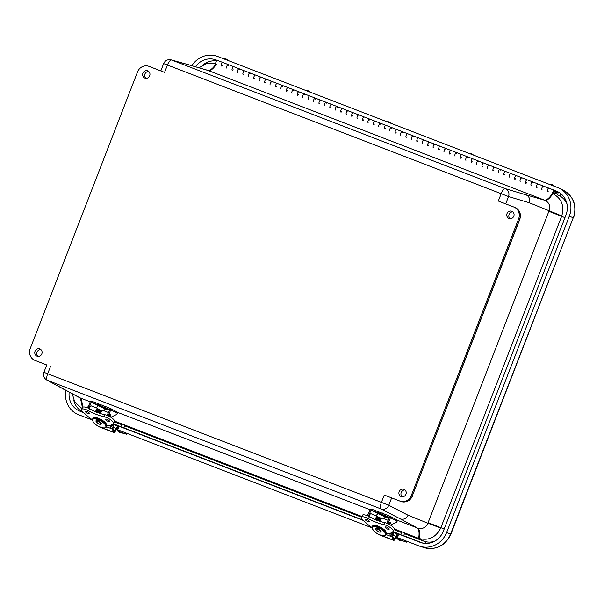 <?xml version="1.0" encoding="UTF-8"?>
<svg xmlns="http://www.w3.org/2000/svg" width="604" height="604" viewBox="0 0 604 604"><rect width="100%" height="100%" fill="white"/><g stroke="black" fill="none" stroke-linecap="round" stroke-linejoin="round"><path stroke-width="0.91" d="M149.686 75.779A3.881 3.632 112 0 1 144.922 78.097A3.881 3.632 112 0 1 142.929 73.107A3.881 3.632 112 0 1 147.829 70.91A3.881 3.632 112 0 1 149.686 75.779M513.808 216.157A3.881 3.632 112 0 1 509.044 218.474A3.881 3.632 112 0 1 507.05 213.491A3.881 3.632 112 0 1 511.95 211.294A3.881 3.632 112 0 1 513.808 216.157M405.941 494.253A3.881 3.632 112 0 1 401.177 496.571A3.881 3.632 112 0 1 399.184 491.581A3.881 3.632 112 0 1 404.084 489.383A3.881 3.632 112 0 1 405.941 494.253M41.827 353.868A3.881 3.632 112 0 1 37.055 356.186A3.881 3.632 112 0 1 35.062 351.196A3.881 3.632 112 0 1 39.97 348.999A3.881 3.632 112 0 1 41.827 353.868M411.324 495.491L518.625 218.852A9.324 8.735 -68 0 0 513.974 207.066A9.324 8.735 -68 0 0 513.845 207.021L498.308 201.026L501.161 193.68L167.429 65.021L164.582 72.367L149.045 66.372A9.324 8.735 -68 0 0 137.523 71.921L30.223 348.561A9.324 8.735 -68 0 0 34.873 360.346A9.324 8.735 -68 0 0 35.002 360.399L44.688 364.152A3.111 1.08 111.1 0 0 44.696 364.152L46.765 364.952L43.903 372.298L381.418 502.392L384.265 495.054L399.803 501.041A9.324 8.735 -68 0 0 411.324 495.491L412.328 495.899L519.629 219.26A9.324 8.735 -68 0 0 514.978 207.474A9.324 8.735 -68 0 0 514.85 207.421M148.758 71.506A3.82 3.586 -68 0 0 146.002 78.316M512.879 211.891A3.82 3.586 -68 0 0 510.123 218.693M405.012 489.98A3.82 3.586 -68 0 0 402.256 496.782M40.891 349.595A3.82 3.586 -68 0 0 38.135 356.405M384.265 495.054L400.807 501.448A9.324 8.735 -68 0 0 412.328 495.899L519.81 219.335C521.373 213.975 519.765 210.018 514.978 207.474L513.974 207.066M43.903 372.298C42.914 375.522 43.85 378.089 46.719 379.999L46.719 379.999A6.214 5.897 -61.4 0 0 47.376 380.301L381.109 508.968A6.214 5.738 -62.7 0 0 388.787 505.269L391.641 497.915M171.113 59.849L188.357 64.673L171.612 60.015A6.214 5.897 -74.4 0 0 171.113 59.849L171.113 59.849C167.633 59.207 165.141 60.453 163.646 63.586L167.429 65.021A6.214 2.167 111.1 0 1 171.612 60.015L505.344 188.674L526.084 194.858C529.225 196.459 530.289 199.086 529.27 202.74L508.523 196.564A6.214 5.738 -73.4 0 0 505.344 188.674A6.214 2.167 -68.9 0 0 501.161 193.68L508.523 196.564L505.691 203.873M529.27 202.74L549.089 210.728C550.591 205.956 549.179 202.476 544.838 200.286C547.05 200.717 549.723 198.52 552.864 193.703C561.569 198.399 564.536 205.813 561.773 215.945L549.089 210.728L548.87 211.302L561.629 216.323L440.867 527.662L428.1 522.649L427.881 523.223L440.724 528.032A17.961 16.837 -68 0 0 440.867 527.662L444.174 528.998M408.062 515.227C406.364 518.61 403.804 519.84 400.384 518.927L381.109 508.968A6.214 2.167 -68.9 0 1 381.418 502.392L388.787 505.269L408.062 515.227L427.881 523.223C425.729 527.745 422.339 529.368 417.696 528.092C419.591 529.338 420.067 532.811 419.116 538.519C428.697 540.897 435.899 537.401 440.724 528.032M46.719 379.999L80.423 398.066L82.461 407.677M400.384 518.927L417.002 527.828C419.002 529.112 419.554 532.615 418.663 538.353L394.321 528.968M361.728 516.405L114.594 421.124M62.514 388.621L79.653 397.719L90.23 401.849M216.066 63.85C212.812 68.63 209.981 70.766 207.565 70.26L188.357 64.673M564.944 217.651L561.629 216.323A17.961 16.837 -68 0 0 561.773 215.945M404.438 533.694L423.434 541.018L418.663 538.353A17.961 16.837 -68 0 0 419.116 538.519M114.345 421.856L121.797 424.725M124.696 425.843L361.366 517.092M394.08 529.7L401.539 532.577M72.291 393.808L74.745 402.045L82.008 408.538M215.764 63.745L206.523 63.526L198.995 67.754M566.922 203.722A18.641 17.471 -68 0 0 557.681 194.918L557.439 194.82M423.434 541.018A18.641 17.471 -68 0 0 434.367 541.38M92.593 420.112L78.626 414.721A22.522 21.11 112 0 1 65.866 390.395M191.861 65.685A22.522 21.11 112 0 1 217.591 56.451L557.756 187.595A22.522 21.11 112 0 1 559.425 188.327A22.522 21.11 112 0 1 569.308 216.187L446.635 532.471A22.522 21.11 112 0 1 419.886 546.258A22.522 21.11 112 0 1 418.791 545.873L397.515 537.666L397.1 538.76A1.17 0.408 -68.9 0 1 397.092 538.76A1.17 0.408 -68.9 0 1 397.122 537.545L397.387 536.85A1.563 0.544 111.1 0 0 397.432 535.22A1.563 0.544 111.1 0 0 396.345 536.518L395.529 538.677L395.144 538.557L395.96 536.39A2.733 0.951 -68.9 0 1 397.855 534.132A2.733 0.951 -68.9 0 1 397.779 536.971L397.515 537.673L400.014 538.632M372.328 527.956L117.772 429.814L117.357 430.909A1.17 0.408 -68.9 0 1 117.35 430.909A1.17 0.408 -68.9 0 1 117.38 429.693L117.644 428.999A1.563 0.544 111.1 0 0 117.689 427.368A1.563 0.544 111.1 0 0 116.602 428.666L115.787 430.826L115.402 430.705L116.217 428.538A2.733 0.951 -68.9 0 1 118.105 426.281A2.733 0.951 -68.9 0 1 118.029 429.119L117.772 429.821L120.264 430.78M392.728 531.769L420.158 542.347A18.739 17.569 -68 0 0 421.064 542.664A18.739 17.569 -68 0 0 443.328 531.195L566.001 214.911A18.739 17.569 -68 0 0 557.779 191.732A18.739 17.569 -68 0 0 556.39 191.121L554.389 190.351M217.153 60.332L216.224 59.977A18.739 17.569 -68 0 0 195.439 66.727M69.188 392.162A18.739 17.569 -68 0 0 79.992 411.203L83.571 412.585M112.993 423.925L363.306 520.429M403.638 535.816L400.588 534.676L401.72 532.094M123.895 427.964L120.838 426.824L121.978 424.242M554.419 190.388L558.413 192.298L558.096 193.106L554.389 191.679M331.422 104.333L326.032 102.257A1.925 0.672 111.1 0 0 326.009 102.25L320.573 100.151A1.925 0.672 111.1 0 0 319.259 101.706A1.925 0.672 111.1 0 0 319.191 103.745A1.925 0.672 -68.9 0 1 319.259 101.706A1.925 0.672 -68.9 0 1 320.573 100.151L315.16 98.067A1.925 0.672 111.1 0 0 315.145 98.052L309.709 95.96A1.925 0.672 111.1 0 0 308.387 97.516A1.925 0.672 111.1 0 0 308.319 99.554A1.925 0.672 -68.9 0 1 308.387 97.516A1.925 0.672 -68.9 0 1 309.709 95.96L304.295 93.877A1.925 0.672 111.1 0 0 304.273 93.862L298.837 91.77A1.925 0.672 111.1 0 0 297.515 93.326A1.925 0.672 111.1 0 0 297.455 95.364A1.925 0.672 -68.9 0 1 297.515 93.326A1.925 0.672 -68.9 0 1 298.837 91.77L293.423 89.686A1.925 0.672 111.1 0 0 293.401 89.671L287.965 87.58A1.925 0.672 111.1 0 0 286.651 89.135A1.925 0.672 111.1 0 0 286.583 91.174A1.925 0.672 -68.9 0 1 286.651 89.135A1.925 0.672 -68.9 0 1 287.965 87.58L282.551 85.496A1.925 0.672 111.1 0 0 282.536 85.481A1.925 0.672 111.1 0 0 281.215 87.036A1.925 0.672 111.1 0 0 281.147 89.082A1.925 0.672 -68.9 0 1 281.215 87.036A1.925 0.672 -68.9 0 1 282.536 85.481A1.925 0.672 -68.9 0 1 282.748 86.5M287.421 90.562A1.925 0.672 -68.9 0 1 286.862 91.136M277.115 83.397A1.925 0.672 -68.9 0 0 277.1 83.39L271.664 81.291A1.925 0.672 111.1 0 0 270.343 82.846A1.925 0.672 111.1 0 0 270.275 84.892A1.925 0.672 -68.9 0 1 270.343 82.846A1.925 0.672 -68.9 0 1 271.664 81.291A1.925 0.672 111.1 0 1 271.687 81.306L277.077 83.382A1.925 0.672 111.1 0 0 275.779 84.945A1.925 0.672 111.1 0 0 275.711 86.984A1.925 0.672 -68.9 0 1 275.779 84.945A1.925 0.672 -68.9 0 1 277.1 83.39L287.965 87.58A1.925 0.672 -68.9 0 1 287.987 87.588M276.549 86.372A1.925 0.672 -68.9 0 1 275.99 86.946M265.677 82.182A1.925 0.672 -68.9 0 1 265.118 82.756M271.876 82.31A1.925 0.672 -68.9 0 0 271.664 81.291L260.792 77.101A1.925 0.672 111.1 0 0 259.478 78.656A1.925 0.672 111.1 0 0 259.41 80.694A1.925 0.672 -68.9 0 1 259.478 78.656A1.925 0.672 -68.9 0 1 260.792 77.101A1.925 0.672 111.1 0 1 260.815 77.108L266.205 79.192A1.925 0.672 111.1 0 0 264.907 80.755A1.925 0.672 111.1 0 0 264.846 82.793A1.925 0.672 -68.9 0 1 264.907 80.755A1.925 0.672 -68.9 0 1 266.228 79.2A1.925 0.672 -68.9 0 1 266.251 79.207M254.812 77.992A1.925 0.672 -68.9 0 1 254.254 78.565M253.974 78.603A1.925 0.672 -68.9 0 1 254.042 76.565A1.925 0.672 -68.9 0 1 255.364 75.009A1.925 0.672 -68.9 0 1 255.379 75.017A1.925 0.672 111.1 0 0 254.042 76.565A1.925 0.672 111.1 0 0 253.974 78.603M255.341 75.002L249.943 72.918A1.925 0.672 111.1 0 0 249.928 72.91A1.925 0.672 111.1 0 0 248.606 74.466A1.925 0.672 111.1 0 0 248.538 76.504A1.925 0.672 -68.9 0 1 248.606 74.466A1.925 0.672 -68.9 0 1 249.928 72.91A1.925 0.672 -68.9 0 1 250.139 73.93M243.941 73.801A1.925 0.672 -68.9 0 1 243.382 74.375M243.102 74.413A1.925 0.672 -68.9 0 1 243.17 72.374A1.925 0.672 -68.9 0 1 244.492 70.819A1.925 0.672 -68.9 0 1 244.514 70.827A1.925 0.672 111.1 0 0 243.17 72.374A1.925 0.672 111.1 0 0 243.102 74.413M244.469 70.811L239.078 68.728A1.925 0.672 111.1 0 0 239.056 68.72A1.925 0.672 111.1 0 0 237.734 70.275A1.925 0.672 111.1 0 0 237.674 72.314A1.925 0.672 -68.9 0 1 237.734 70.275A1.925 0.672 -68.9 0 1 239.056 68.72A1.925 0.672 -68.9 0 1 239.267 69.739M233.076 69.611A1.925 0.672 -68.9 0 1 232.517 70.185M232.238 70.223A1.925 0.672 -68.9 0 1 232.306 68.184A1.925 0.672 -68.9 0 1 233.62 66.629A1.925 0.672 -68.9 0 1 233.642 66.636A1.925 0.672 111.1 0 0 232.306 68.184A1.925 0.672 111.1 0 0 232.238 70.223M233.605 66.621L228.206 64.537A1.925 0.672 111.1 0 0 228.184 64.53A1.925 0.672 111.1 0 0 226.87 66.085A1.925 0.672 111.1 0 0 226.802 68.124A1.925 0.672 -68.9 0 1 226.87 66.085A1.925 0.672 -68.9 0 1 228.184 64.53A1.925 0.672 -68.9 0 1 228.395 65.549M222.204 65.421A1.925 0.672 -68.9 0 1 221.645 65.995M221.366 66.032A1.925 0.672 -68.9 0 1 221.434 63.994A1.925 0.672 -68.9 0 1 222.755 62.439A1.925 0.672 -68.9 0 1 222.77 62.446A1.925 0.672 111.1 0 0 221.434 63.994A1.925 0.672 111.1 0 0 221.366 66.032M222.733 62.431L217.334 60.347A1.925 0.672 111.1 0 0 217.319 60.34A1.925 0.672 111.1 0 0 215.998 61.895A1.925 0.672 111.1 0 0 215.93 63.933M555.068 190.645L554.751 191.453L558.096 193.106M548.281 191.136A1.925 0.672 -68.9 0 1 547.722 191.71M547.443 191.747A1.925 0.672 -68.9 0 1 547.511 189.709A1.925 0.672 -68.9 0 1 548.832 188.154A1.925 0.672 -68.9 0 1 548.847 188.161A1.925 0.672 111.1 0 0 547.511 189.709A1.925 0.672 111.1 0 0 547.443 191.747M552.879 193.839A1.925 0.672 -68.9 0 1 552.947 191.8A1.925 0.672 -68.9 0 1 554.268 190.245L543.396 186.055A1.925 0.672 111.1 0 0 543.396 186.055A1.925 0.672 111.1 0 0 542.075 187.61A1.925 0.672 111.1 0 0 542.007 189.648A1.925 0.672 -68.9 0 1 542.075 187.61A1.925 0.672 -68.9 0 1 543.396 186.055A1.925 0.672 -68.9 0 1 543.608 187.066M537.409 186.946A1.925 0.672 -68.9 0 1 536.85 187.519M536.579 187.557A1.925 0.672 -68.9 0 1 536.639 185.519A1.925 0.672 -68.9 0 1 537.96 183.963A1.925 0.672 -68.9 0 1 537.983 183.971A1.925 0.672 111.1 0 0 536.639 185.519A1.925 0.672 111.1 0 0 536.579 187.557M548.809 188.146L532.524 181.864A1.925 0.672 111.1 0 0 532.524 181.864A1.925 0.672 111.1 0 0 531.21 183.42A1.925 0.672 111.1 0 0 531.143 185.458A1.925 0.672 -68.9 0 1 531.21 183.42A1.925 0.672 -68.9 0 1 532.524 181.864A1.925 0.672 -68.9 0 1 532.736 182.876M526.545 182.755A1.925 0.672 -68.9 0 1 525.986 183.329M525.707 183.367A1.925 0.672 -68.9 0 1 525.774 181.328A1.925 0.672 -68.9 0 1 527.096 179.773A1.925 0.672 -68.9 0 1 527.111 179.781A1.925 0.672 111.1 0 0 525.774 181.328A1.925 0.672 111.1 0 0 525.707 183.367M537.938 183.956L521.66 177.674A1.925 0.672 111.1 0 0 521.66 177.674A1.925 0.672 111.1 0 0 520.338 179.229A1.925 0.672 111.1 0 0 520.27 181.268A1.925 0.672 -68.9 0 1 520.338 179.229A1.925 0.672 -68.9 0 1 521.66 177.674A1.925 0.672 -68.9 0 1 521.871 178.686M515.673 178.565A1.925 0.672 -68.9 0 1 515.114 179.139M514.834 179.177A1.925 0.672 -68.9 0 1 514.902 177.138A1.925 0.672 -68.9 0 1 516.224 175.583A1.925 0.672 -68.9 0 1 516.239 175.59A1.925 0.672 111.1 0 0 514.902 177.138A1.925 0.672 111.1 0 0 514.834 179.177M527.073 179.766L510.788 173.484A1.925 0.672 111.1 0 0 510.788 173.484A1.925 0.672 111.1 0 0 509.466 175.039A1.925 0.672 111.1 0 0 509.399 177.078A1.925 0.672 -68.9 0 1 509.466 175.039A1.925 0.672 -68.9 0 1 510.788 173.484A1.925 0.672 -68.9 0 1 510.999 174.496M504.808 174.375A1.925 0.672 -68.9 0 1 504.249 174.949M503.97 174.986A1.925 0.672 -68.9 0 1 504.03 172.948A1.925 0.672 -68.9 0 1 505.352 171.393A1.925 0.672 -68.9 0 1 505.374 171.4A1.925 0.672 111.1 0 0 504.03 172.948A1.925 0.672 111.1 0 0 503.97 174.986M516.201 175.575L499.916 169.294A1.925 0.672 111.1 0 0 499.916 169.294A1.925 0.672 111.1 0 0 498.602 170.849A1.925 0.672 111.1 0 0 498.534 172.887A1.925 0.672 -68.9 0 1 498.602 170.849A1.925 0.672 -68.9 0 1 499.916 169.294A1.925 0.672 -68.9 0 1 500.127 170.305M493.936 170.185A1.925 0.672 -68.9 0 1 493.377 170.758M493.098 170.796A1.925 0.672 -68.9 0 1 493.166 168.758A1.925 0.672 -68.9 0 1 494.487 167.195A1.925 0.672 -68.9 0 1 494.502 167.21A1.925 0.672 111.1 0 0 493.166 168.758A1.925 0.672 111.1 0 0 493.098 170.796M505.337 171.385L489.051 165.103A1.925 0.672 111.1 0 0 489.051 165.103A1.925 0.672 111.1 0 0 487.73 166.659A1.925 0.672 111.1 0 0 487.662 168.697A1.925 0.672 -68.9 0 1 487.73 166.659A1.925 0.672 -68.9 0 1 489.051 165.103A1.925 0.672 -68.9 0 1 489.263 166.115M483.064 165.994A1.925 0.672 -68.9 0 1 482.505 166.568M494.465 167.195L483.615 163.005A1.925 0.672 111.1 0 0 482.294 164.567A1.925 0.672 111.1 0 0 482.226 166.606A1.925 0.672 -68.9 0 1 482.294 164.567A1.925 0.672 -68.9 0 1 483.615 163.005A1.925 0.672 -68.9 0 1 483.638 163.02M483.593 163.005L478.202 160.921A1.925 0.672 111.1 0 0 478.179 160.913A1.925 0.672 111.1 0 0 476.858 162.468A1.925 0.672 111.1 0 0 476.798 164.507A1.925 0.672 -68.9 0 1 476.858 162.468A1.925 0.672 -68.9 0 1 478.179 160.913A1.925 0.672 -68.9 0 1 478.391 161.925M472.2 161.804A1.925 0.672 -68.9 0 1 471.641 162.378M483.615 163.005L467.315 156.723A1.925 0.672 111.1 0 0 465.994 158.278A1.925 0.672 111.1 0 0 465.926 160.317A1.925 0.672 -68.9 0 1 465.994 158.278A1.925 0.672 -68.9 0 1 467.315 156.723A1.925 0.672 111.1 0 1 467.33 156.73L472.728 158.814A1.925 0.672 111.1 0 0 471.43 160.377A1.925 0.672 111.1 0 0 471.362 162.416A1.925 0.672 -68.9 0 1 471.43 160.377A1.925 0.672 -68.9 0 1 472.743 158.814A1.925 0.672 -68.9 0 1 472.766 158.829M461.328 157.614A1.925 0.672 -68.9 0 1 460.769 158.188M467.519 157.735A1.925 0.672 -68.9 0 0 467.315 156.723L456.443 152.533A1.925 0.672 111.1 0 0 455.122 154.088A1.925 0.672 111.1 0 0 455.054 156.126A1.925 0.672 -68.9 0 1 455.122 154.088A1.925 0.672 -68.9 0 1 456.443 152.533A1.925 0.672 111.1 0 1 456.458 152.54L461.856 154.616A1.925 0.672 111.1 0 0 460.558 156.179A1.925 0.672 111.1 0 0 460.49 158.225A1.925 0.672 -68.9 0 1 460.558 156.179A1.925 0.672 -68.9 0 1 461.879 154.624A1.925 0.672 -68.9 0 1 461.894 154.639M450.456 153.424A1.925 0.672 -68.9 0 1 449.897 153.997M456.654 153.544A1.925 0.672 -68.9 0 0 456.443 152.533L445.571 148.342A1.925 0.672 111.1 0 0 444.25 149.898A1.925 0.672 111.1 0 0 444.189 151.936A1.925 0.672 -68.9 0 1 444.25 149.898A1.925 0.672 -68.9 0 1 445.571 148.342A1.925 0.672 111.1 0 1 445.593 148.35L450.984 150.426A1.925 0.672 111.1 0 0 449.686 151.989A1.925 0.672 111.1 0 0 449.618 154.035A1.925 0.672 -68.9 0 1 449.686 151.989A1.925 0.672 -68.9 0 1 451.007 150.434A1.925 0.672 -68.9 0 1 451.029 150.449M439.591 149.233A1.925 0.672 -68.9 0 1 439.033 149.807M445.782 149.354A1.925 0.672 -68.9 0 0 445.571 148.342L434.706 144.152A1.925 0.672 111.1 0 0 433.385 145.707A1.925 0.672 111.1 0 0 433.317 147.746A1.925 0.672 -68.9 0 1 433.385 145.707A1.925 0.672 -68.9 0 1 434.706 144.152A1.925 0.672 111.1 0 1 434.721 144.16L440.12 146.236A1.925 0.672 111.1 0 0 438.821 147.799A1.925 0.672 111.1 0 0 438.753 149.837A1.925 0.672 -68.9 0 1 438.821 147.799A1.925 0.672 -68.9 0 1 440.135 146.243A1.925 0.672 -68.9 0 1 440.157 146.251M428.719 145.043A1.925 0.672 -68.9 0 1 428.161 145.617M434.918 145.164A1.925 0.672 -68.9 0 0 434.706 144.152L423.834 139.962A1.925 0.672 111.1 0 0 422.513 141.517A1.925 0.672 111.1 0 0 422.445 143.556A1.925 0.672 -68.9 0 1 422.513 141.517A1.925 0.672 -68.9 0 1 423.834 139.962A1.925 0.672 111.1 0 1 423.857 139.969L429.248 142.046A1.925 0.672 111.1 0 0 427.949 143.609A1.925 0.672 111.1 0 0 427.881 145.647A1.925 0.672 -68.9 0 1 427.949 143.609A1.925 0.672 -68.9 0 1 429.27 142.053A1.925 0.672 -68.9 0 1 429.285 142.061M417.847 140.853A1.925 0.672 -68.9 0 1 417.289 141.427M424.046 140.974A1.925 0.672 -68.9 0 0 423.834 139.962L412.962 135.772A1.925 0.672 111.1 0 0 411.649 137.327A1.925 0.672 111.1 0 0 411.581 139.365A1.925 0.672 -68.9 0 1 411.649 137.327A1.925 0.672 -68.9 0 1 412.962 135.772A1.925 0.672 111.1 0 1 412.985 135.779L418.376 137.855A1.925 0.672 111.1 0 0 417.077 139.418A1.925 0.672 111.1 0 0 417.017 141.457A1.925 0.672 -68.9 0 1 417.077 139.418A1.925 0.672 -68.9 0 1 418.398 137.863A1.925 0.672 -68.9 0 1 418.421 137.871M406.983 136.663A1.925 0.672 -68.9 0 1 406.424 137.236M413.174 136.783A1.925 0.672 -68.9 0 0 412.962 135.772L402.098 131.581A1.925 0.672 111.1 0 0 400.777 133.137A1.925 0.672 111.1 0 0 400.709 135.175A1.925 0.672 -68.9 0 1 400.777 133.137A1.925 0.672 -68.9 0 1 402.098 131.581A1.925 0.672 111.1 0 0 402.098 131.581L407.511 133.665A1.925 0.672 111.1 0 0 406.213 135.228A1.925 0.672 111.1 0 0 406.145 137.267A1.925 0.672 -68.9 0 1 406.213 135.228A1.925 0.672 -68.9 0 1 407.526 133.673A1.925 0.672 -68.9 0 1 407.549 133.68M396.111 132.472A1.925 0.672 -68.9 0 1 395.552 133.039M395.273 133.076A1.925 0.672 -68.9 0 1 395.341 131.038A1.925 0.672 -68.9 0 1 396.662 129.482A1.925 0.672 -68.9 0 1 396.677 129.49A1.925 0.672 111.1 0 0 395.341 131.038A1.925 0.672 111.1 0 0 395.273 133.076M402.309 132.593A1.925 0.672 -68.9 0 0 402.098 131.581L391.226 127.391A1.925 0.672 111.1 0 0 391.226 127.391A1.925 0.672 111.1 0 0 389.905 128.946A1.925 0.672 111.1 0 0 389.837 130.985A1.925 0.672 -68.9 0 1 389.905 128.946A1.925 0.672 -68.9 0 1 391.226 127.391A1.925 0.672 -68.9 0 1 391.437 128.403M385.239 128.282A1.925 0.672 -68.9 0 1 384.688 128.848M384.408 128.886A1.925 0.672 -68.9 0 1 384.469 126.848A1.925 0.672 -68.9 0 1 385.79 125.292A1.925 0.672 -68.9 0 1 385.813 125.3A1.925 0.672 111.1 0 0 384.469 126.848A1.925 0.672 111.1 0 0 384.408 128.886M396.639 129.475L380.354 123.201A1.925 0.672 111.1 0 0 380.354 123.201A1.925 0.672 111.1 0 0 379.04 124.756A1.925 0.672 111.1 0 0 378.972 126.795A1.925 0.672 -68.9 0 1 379.04 124.756A1.925 0.672 -68.9 0 1 380.354 123.201A1.925 0.672 -68.9 0 1 380.565 124.213M374.374 124.092A1.925 0.672 -68.9 0 1 373.816 124.658M373.536 124.696A1.925 0.672 -68.9 0 1 373.604 122.657A1.925 0.672 -68.9 0 1 374.925 121.102A1.925 0.672 -68.9 0 1 374.941 121.11A1.925 0.672 111.1 0 0 373.604 122.657A1.925 0.672 111.1 0 0 373.536 124.696M385.775 125.285L369.489 119.011A1.925 0.672 111.1 0 0 369.489 119.011A1.925 0.672 111.1 0 0 368.168 120.566A1.925 0.672 111.1 0 0 368.1 122.604A1.925 0.672 -68.9 0 1 368.168 120.566A1.925 0.672 -68.9 0 1 369.489 119.011A1.925 0.672 -68.9 0 1 369.701 120.022M363.502 119.902A1.925 0.672 -68.9 0 1 362.944 120.468M362.664 120.506A1.925 0.672 -68.9 0 1 362.732 118.467A1.925 0.672 -68.9 0 1 364.053 116.912A1.925 0.672 -68.9 0 1 364.076 116.919A1.925 0.672 111.1 0 0 362.732 118.467A1.925 0.672 111.1 0 0 362.664 120.506M374.903 121.094L358.617 114.82A1.925 0.672 111.1 0 0 358.617 114.82A1.925 0.672 111.1 0 0 357.296 116.376A1.925 0.672 111.1 0 0 357.236 118.414A1.925 0.672 -68.9 0 1 357.296 116.376A1.925 0.672 -68.9 0 1 358.617 114.82A1.925 0.672 -68.9 0 1 358.829 115.832M352.638 115.704A1.925 0.672 -68.9 0 1 352.079 116.278M351.8 116.315A1.925 0.672 -68.9 0 1 351.868 114.277A1.925 0.672 -68.9 0 1 353.181 112.722A1.925 0.672 -68.9 0 1 353.204 112.729A1.925 0.672 111.1 0 0 351.868 114.277A1.925 0.672 111.1 0 0 351.8 116.315M364.031 116.904L347.745 110.63A1.925 0.672 111.1 0 0 347.745 110.63A1.925 0.672 111.1 0 0 346.432 112.185A1.925 0.672 111.1 0 0 346.364 114.224A1.925 0.672 -68.9 0 1 346.432 112.185A1.925 0.672 -68.9 0 1 347.745 110.63A1.925 0.672 -68.9 0 1 347.957 111.642M341.766 111.513A1.925 0.672 -68.9 0 1 341.207 112.087M340.928 112.125A1.925 0.672 -68.9 0 1 340.996 110.087A1.925 0.672 -68.9 0 1 342.317 108.531A1.925 0.672 -68.9 0 1 342.332 108.539A1.925 0.672 111.1 0 0 340.996 110.087A1.925 0.672 111.1 0 0 340.928 112.125M353.166 112.714L336.881 106.44A1.925 0.672 111.1 0 0 336.881 106.44A1.925 0.672 111.1 0 0 335.56 107.995A1.925 0.672 111.1 0 0 335.492 110.034A1.925 0.672 -68.9 0 1 335.56 107.995A1.925 0.672 -68.9 0 1 336.881 106.44A1.925 0.672 -68.9 0 1 337.092 107.452M330.894 107.323A1.925 0.672 -68.9 0 1 330.335 107.897M342.294 108.524L331.445 104.341A1.925 0.672 111.1 0 0 330.124 105.896A1.925 0.672 111.1 0 0 330.056 107.935A1.925 0.672 -68.9 0 1 330.124 105.896A1.925 0.672 -68.9 0 1 331.445 104.341A1.925 0.672 -68.9 0 1 331.468 104.349M331.445 104.341L326.009 102.25A1.925 0.672 111.1 0 0 324.688 103.805A1.925 0.672 111.1 0 0 324.627 105.843A1.925 0.672 -68.9 0 1 324.688 103.805A1.925 0.672 -68.9 0 1 326.009 102.25A1.925 0.672 -68.9 0 1 326.22 103.261M320.029 103.133A1.925 0.672 -68.9 0 1 319.471 103.707M315.356 99.071A1.925 0.672 -68.9 0 0 315.145 98.052A1.925 0.672 111.1 0 0 313.823 99.615A1.925 0.672 111.1 0 0 313.755 101.653A1.925 0.672 -68.9 0 1 313.823 99.615A1.925 0.672 -68.9 0 1 315.145 98.052L320.573 100.151A1.925 0.672 -68.9 0 1 320.596 100.158M309.157 98.943A1.925 0.672 -68.9 0 1 308.599 99.517M304.484 94.881A1.925 0.672 -68.9 0 0 304.273 93.862A1.925 0.672 111.1 0 0 302.951 95.424A1.925 0.672 111.1 0 0 302.883 97.463A1.925 0.672 -68.9 0 1 302.951 95.424A1.925 0.672 -68.9 0 1 304.273 93.862L309.709 95.96A1.925 0.672 -68.9 0 1 309.724 95.968M298.285 94.752A1.925 0.672 -68.9 0 1 297.727 95.326M293.612 90.691A1.925 0.672 -68.9 0 0 293.401 89.671A1.925 0.672 111.1 0 0 292.087 91.234A1.925 0.672 111.1 0 0 292.019 93.273A1.925 0.672 -68.9 0 1 292.087 91.234A1.925 0.672 -68.9 0 1 293.401 89.671L298.837 91.77A1.925 0.672 -68.9 0 1 298.859 91.778M554.268 190.245A1.925 0.672 -68.9 0 1 554.457 191.37A1.925 0.672 -68.9 0 1 553.755 193.182L557.666 194.216L557.364 195.032M553.928 192.14L553.189 193.031L553.951 191.06L553.928 192.14M553.974 192.789L557.666 194.216M217.319 60.34L260.792 77.101A1.925 0.672 -68.9 0 1 261.003 78.12M553.234 193.038L553.951 191.06L553.234 193.038M309.157 91.755L305.677 90.411M310.818 92.397L307.579 90.389L305.397 90.306M390.675 123.186L387.202 121.842M392.343 123.82L389.165 121.857M472.2 154.609L468.719 153.273M473.861 155.251L470.682 153.288M553.717 186.04L550.236 184.696M555.378 186.681L552.139 184.673L549.957 184.59M227.64 60.325L224.159 58.981M229.301 60.966L226.062 58.958L223.88 58.875M96.534 411.807L96.263 411.732A1.276 0.445 -68.9 0 1 96.497 410.305A1.276 0.445 -68.9 0 1 97.289 409.474A1.276 0.445 -68.9 0 1 97.41 409.633M95.674 411.739A2.446 0.853 -68.9 0 1 96.527 409.346A2.446 0.853 -68.9 0 1 97.712 408.38A2.446 0.853 -68.9 0 1 98.014 409.286M100.551 413.574A2.446 0.853 -68.9 0 1 101.419 411.203A2.446 0.853 -68.9 0 1 102.589 410.259L108.471 412.532M106.485 426.786L111.144 428.583A1.261 1.117 -23.6 0 0 112.51 428.319A3.314 2.929 -23.6 0 0 113.348 427.255A2.295 2.031 -23.6 0 0 113.424 425.646L112.744 424.091M89.324 408.651A2.446 0.853 -68.9 0 1 91.249 405.888L97.712 408.38M107.157 415.401A2.446 0.853 -68.9 0 1 108.169 413.279M98.611 426.401L98.648 426.484A2.643 0.921 111.1 0 0 98.875 426.734L113.937 432.539A2.643 0.921 -68.9 0 1 113.711 432.29L112.08 428.576M115.598 430.765A2.643 0.921 -68.9 0 1 113.937 432.539M112.805 428.04L114.232 431.309A1.465 0.513 111.1 0 0 114.36 431.445A1.465 0.513 111.1 0 0 115.205 430.629M105.436 423.865A7.24 2.25 28.1 0 1 105.662 424.136L106.01 423.479M106.508 425.065L105.866 425.359M106.266 425.518A7.24 2.25 28.1 0 1 106.176 425.858A7.24 2.25 28.1 0 1 106.055 426.024M108.969 416.201A1.178 0.408 -68.9 0 1 109.316 415.061A1.178 0.408 -68.9 0 1 109.958 414.465M109.422 416.435A1.268 0.445 -68.9 0 1 109.8 415.212A1.268 0.445 -68.9 0 1 110.645 414.857A1.268 0.445 -68.9 0 1 109.981 416.737M88.705 405.624A2.205 0.77 111.1 0 0 87.557 407.843L88.728 405.578M110.457 415.303L109.913 416.322M105.073 423.88L105.458 425.148C103.322 420.867 92.45 416.669 92.623 420.203L93.054 421.675C95.19 425.956 106.062 430.146 105.896 426.62L105.406 422.74M106.281 425.669A7.49 2.899 -149.9 0 0 106.387 425.616L106.78 425.896L106.364 427.051L105.896 426.62L105.685 424.755M106.123 426.235L106.387 425.616M93.62 417.477L92.601 418.987L92.623 420.203M105.458 425.148L105.443 423.933A7.973 3.088 -149.9 0 0 98.309 419.04A7.973 3.088 -149.9 0 0 92.601 418.987M93.054 421.675L93.522 422.105M102.091 410.403L101.578 410.426L99.849 413.34L101.578 410.426L100.498 413.332M98.83 409.444L96.715 412.17L98.565 409.233C97.999 407.994 95.689 413.106 96.746 412.691M98.875 409.988L97.629 412.441M97.236 412.381L99.086 409.436L97.236 412.381M99.471 410.426L98.15 412.645M97.757 412.585L99.607 409.64L97.757 412.585M99.917 410.388L98.671 412.842M100.4 410.048L98.278 412.781L100.347 410.063L99.29 410.093L98.127 412.728M100.438 410.592L99.199 413.045M98.799 412.977L100.657 410.041L98.799 412.977M100.966 410.788L99.72 413.249M99.328 413.159L101.178 410.244L99.328 413.159M98.354 409.784L96.829 412.743M104.545 410.773L104.718 410.222L104.545 410.773M89.709 408.863A6.818 2.122 -151.9 0 0 82.582 407.458L81.54 409.421A6.818 2.122 28.1 0 1 88.667 410.818L89.709 408.863A22.778 7.089 28.1 0 0 105.043 414.767L104.001 416.73A22.778 7.089 28.1 0 1 88.667 410.818M104.001 416.73A6.81 2.122 28.1 0 1 110.721 419.833A6.81 2.122 28.1 0 1 113.469 423.51L114.511 421.547A6.81 2.122 -151.9 0 0 111.77 417.87A6.81 2.122 -151.9 0 0 105.043 414.767M109.43 421.064A2.257 0.702 28.1 0 1 109.445 421.365A2.257 0.702 28.1 0 1 107.127 420.92A2.257 0.702 28.1 0 1 105.466 419.236A2.257 0.702 28.1 0 1 107.406 419.493A2.257 0.702 28.1 0 1 109.43 421.064M89.528 413.393A2.257 0.702 28.1 0 1 89.543 413.695A2.257 0.702 28.1 0 1 87.218 413.249A2.257 0.702 28.1 0 1 85.557 411.566A2.257 0.702 28.1 0 1 87.505 411.822A2.257 0.702 28.1 0 1 89.528 413.393M92.933 418.459A7.58 2.363 28.1 0 1 93.016 417.93A7.58 2.363 28.1 0 1 99.766 418.889A7.58 2.363 28.1 0 1 106.417 424.257L105.964 424.084L106.372 425.012L107.316 425.375A4.477 1.389 28.1 0 0 110.26 425.737L113.205 423.781A6.81 2.122 28.1 0 0 113.469 423.51M92.51 419.652A4.477 1.389 28.1 0 1 89.354 417.689L83.133 412.192A6.818 2.122 28.1 0 1 81.54 409.421M107.331 415.469A2.937 1.027 -68.9 0 1 107.603 414.684L109.717 409.421L91.234 402.294L102.74 407.7M107.95 409.701L109.384 410.259M91.695 401.215L89.113 407.557L88.086 407.164L90.207 401.902A1.178 1.102 117.9 0 1 91.672 401.207L110.132 408.327L109.694 409.414M116.829 411.868A1.178 1.102 117.9 0 1 117.418 413.355A1.955 0.679 -68.9 0 1 116.512 414.525L110.887 417.281M88.826 408.41A2.937 1.027 -68.9 0 1 89.113 407.557M97.901 405.835A1.955 0.679 -68.9 0 1 96.995 406.998L95.734 407.617M108.35 415.899A2.937 1.027 -68.9 0 1 108.629 415.084L110.743 409.822A1.178 1.102 117.9 0 0 110.154 408.334L110.132 408.327M108.909 416.171A1.321 0.461 -68.9 0 1 109.928 414.321M88.086 407.164A2.937 1.027 111.1 0 0 87.814 407.949M376.269 519.659L375.99 519.576A1.276 0.445 -68.9 0 1 376.232 518.156A1.276 0.445 -68.9 0 1 377.017 517.326A1.276 0.445 -68.9 0 1 377.145 517.477M375.401 519.583A2.446 0.853 -68.9 0 1 376.254 517.19A2.446 0.853 -68.9 0 1 377.44 516.224A2.446 0.853 -68.9 0 1 377.742 517.137M380.286 521.426A2.446 0.853 -68.9 0 1 381.147 519.055A2.446 0.853 -68.9 0 1 382.317 518.111L388.198 520.376M386.22 534.631L390.879 536.428A1.261 1.117 -23.6 0 0 392.245 536.171A3.314 2.929 -23.6 0 0 393.083 535.099A2.295 2.031 -23.6 0 0 393.151 533.491L392.472 531.935M369.052 516.503A2.446 0.853 -68.9 0 1 370.977 513.732L377.44 516.224M386.885 523.245A2.446 0.853 -68.9 0 1 387.896 521.124M378.338 534.246L378.376 534.329A2.643 0.921 111.1 0 0 378.61 534.578L393.672 540.384A2.643 0.921 -68.9 0 1 393.438 540.135L391.815 536.42M395.333 538.609A2.643 0.921 -68.9 0 1 393.672 540.384M392.532 535.884L393.967 539.153A1.465 0.513 111.1 0 0 394.095 539.289A1.465 0.513 111.1 0 0 394.933 538.474M385.171 531.709A7.24 2.25 28.1 0 1 385.39 531.981L385.745 531.324M386.243 532.909L385.594 533.211M386.001 533.362A7.24 2.25 28.1 0 1 385.911 533.702A7.24 2.25 28.1 0 1 385.79 533.868M388.704 524.046A1.178 0.408 -68.9 0 1 389.051 522.905A1.178 0.408 -68.9 0 1 389.693 522.317M389.157 524.28A1.268 0.445 -68.9 0 1 389.535 523.056A1.268 0.445 -68.9 0 1 390.38 522.702A1.268 0.445 -68.9 0 1 389.716 524.582L390.312 523.358L390.025 522.128L388.674 524.03M368.44 513.468A2.205 0.77 111.1 0 0 367.285 515.688L368.455 513.423M390.184 523.147L389.64 524.166M384.808 531.724L385.193 532.992C383.057 528.711 372.177 524.521 372.351 528.047L372.789 529.519C374.925 533.8 385.797 537.998 385.624 534.472L385.141 530.584M386.009 533.513A7.49 2.899 -149.9 0 0 386.122 533.46L386.507 533.74L386.092 534.902L385.624 534.472L385.412 532.607M385.85 534.079L386.122 533.46M373.355 525.321L372.336 526.831L372.351 528.047M385.193 532.992L385.171 531.784A7.973 3.088 -149.9 0 0 378.036 526.884A7.973 3.088 -149.9 0 0 372.336 526.831M372.789 529.519L373.257 529.95M381.819 518.247L381.305 518.27L379.576 521.192L381.305 518.27L380.226 521.184M378.565 517.288L376.443 520.021L378.3 517.084C377.726 515.839 375.424 520.95 376.481 520.535M378.61 517.832L377.364 520.286M376.964 520.225L378.821 517.281L376.964 520.225M379.206 518.27L377.885 520.489M377.485 520.429L379.342 517.485L377.485 520.429M379.652 518.232L378.406 520.686M380.127 517.892L378.013 520.625L380.075 517.907L379.025 517.945L377.855 520.572M380.173 518.436L378.927 520.89M378.534 520.822L380.384 517.885L378.534 520.822M380.694 518.64L379.448 521.093M379.055 521.01L380.905 518.089L379.055 521.01M378.089 517.628L376.564 520.588M384.272 518.625L384.454 518.073L384.272 518.625M369.444 516.707A6.818 2.122 -151.9 0 0 362.317 515.31L361.267 517.266A6.818 2.122 28.1 0 1 368.395 518.662L369.444 516.707A22.778 7.089 28.1 0 0 384.778 522.619L383.729 524.574A22.778 7.089 28.1 0 1 368.395 518.662M383.729 524.574A6.81 2.122 28.1 0 1 390.456 527.677A6.81 2.122 28.1 0 1 393.196 531.354L394.246 529.398A6.81 2.122 -151.9 0 0 391.498 525.722A6.81 2.122 -151.9 0 0 384.778 522.619M389.157 528.908A2.257 0.702 28.1 0 1 389.18 529.21A2.257 0.702 28.1 0 1 386.854 528.764A2.257 0.702 28.1 0 1 385.201 527.088A2.257 0.702 28.1 0 1 387.141 527.337A2.257 0.702 28.1 0 1 389.157 528.908M369.263 521.237A2.257 0.702 28.1 0 1 369.278 521.539A2.257 0.702 28.1 0 1 366.953 521.093A2.257 0.702 28.1 0 1 365.292 519.41A2.257 0.702 28.1 0 1 367.24 519.666A2.257 0.702 28.1 0 1 369.263 521.237M372.668 526.303A7.58 2.363 28.1 0 1 372.743 525.774A7.58 2.363 28.1 0 1 379.501 526.733A7.58 2.363 28.1 0 1 386.145 532.101L385.692 531.928L386.099 532.856L387.043 533.219A4.477 1.389 28.1 0 0 389.988 533.581L392.94 531.626A6.81 2.122 28.1 0 0 393.196 531.354M372.238 527.503A4.477 1.389 28.1 0 1 369.089 525.533L362.868 520.044A6.818 2.122 28.1 0 1 361.267 517.266M387.066 523.313A2.937 1.027 -68.9 0 1 387.33 522.536L389.452 517.273L370.962 510.146L382.475 515.544M387.677 517.553L389.112 518.104M371.422 509.066L368.848 515.408L367.821 515.008L369.935 509.746A1.178 1.102 117.9 0 1 371.4 509.051L389.867 516.171L389.429 517.266M396.564 519.719A1.178 1.102 117.9 0 1 397.153 521.199A1.955 0.679 -68.9 0 1 396.239 522.369L390.614 525.125M368.561 516.254A2.937 1.027 -68.9 0 1 368.848 515.408M377.636 513.679A1.955 0.679 -68.9 0 1 376.73 514.85L375.462 515.469M388.078 523.744A2.937 1.027 -68.9 0 1 388.357 522.928L390.478 517.666A1.178 1.102 117.9 0 0 389.89 516.178L389.867 516.171M388.644 524.015A1.321 0.461 -68.9 0 1 389.656 522.166M367.821 515.008A2.937 1.027 111.1 0 0 367.549 515.793M382.173 515.121L387.896 517.553L382.173 515.121M384.454 516.956L385.594 517.462L384.454 516.956M378.089 513.71L376.413 512.064L379.342 513.113L382.181 514.381L379.833 514.412L378.089 513.71L379.833 514.412M376.368 512.177L382.136 514.502M102.446 407.27L108.214 409.587L102.446 407.27M104.718 409.112L105.866 409.618L104.718 409.112M98.361 405.858L96.685 404.219L99.615 405.269L102.446 406.537L100.098 406.56L98.361 405.858L100.098 406.56M96.64 404.333L102.401 406.651M406.741 541.222L406.386 542.158L397.092 538.76M393.408 537.885L395.144 538.557M126.999 433.37L126.644 434.306L117.342 430.909M113.68 430.04L115.402 430.705M397.492 538.911L403.306 541.109M397.485 538.934L399.236 540.414L403.291 541.124M117.742 431.075L123.556 433.272L120.03 432.781L117.742 431.075M50.54 366.386L47.693 373.733A6.214 2.167 111.1 0 0 47.376 380.301L63.11 388.893M518.625 218.852L519.81 219.335M399.803 501.041L400.807 501.448A3.111 1.08 111.1 0 0 400.814 501.448A3.111 1.08 111.1 0 0 400.822 501.448C406.107 502.868 410.01 501.041 412.509 495.975M35.002 360.399L36.014 360.807A3.111 1.08 111.1 0 0 36.014 360.807A3.111 1.08 111.1 0 0 36.021 360.807L35.878 360.754A9.324 8.735 -68 0 0 36.006 360.807L35.878 360.754A9.324 8.735 -68 0 1 35.749 360.701M400.814 501.448L392.132 498.104A3.111 1.08 111.1 0 0 392.139 498.104L390.411 497.439M428.1 522.649L548.87 211.302M117.342 412.298L369.958 509.693M397.07 520.142L417.002 527.828M188.81 64.824L208.252 70.525C210.569 70.993 213.325 68.826 216.526 64.016M526.084 194.858L544.838 200.286L208.252 70.525M83.02 407.096L81.102 398.33M552.418 193.522C549.217 198.323 546.461 200.49 544.151 200.022M424.219 547.639C436.382 550.267 445.269 545.789 450.871 534.193L450.561 534.064A22.174 20.785 112 0 1 424.219 547.639L419.886 546.258M450.871 534.193L573.241 217.78L450.561 534.064L446.635 532.471M573.543 217.916C577.182 205.904 573.838 196.715 563.502 190.351A22.174 20.785 112 0 1 573.241 217.78L569.308 216.187M433.257 541.916L430.856 542.06M561.252 196.828L566.016 200.747M560.55 193.469A3.111 1.08 -68.9 0 1 560.187 196.134M558.406 192.321L559.598 192.782M203.148 64.824A18.414 17.259 112 0 1 216.474 60.959M82.937 412.011A18.414 17.259 112 0 1 73.741 400.082M426.084 541.796A3.111 1.08 -68.9 0 1 424.952 543.411M422.921 543.139L403.676 535.725M400.777 534.608L392.978 531.596M362.77 519.953L123.933 427.874M121.034 426.756L113.25 423.751M556.39 191.121L559.093 192.457M217.04 60.377L216.224 59.977M83.156 412.215L79.992 411.203M421.985 542.928L420.158 542.347M111.144 428.583L109.951 425.858M112.51 428.319L111.128 425.163M113.348 427.255L112.14 424.491M113.529 425.979L112.714 424.114M98.648 426.484L99.215 426.703M101.578 427.609L113.711 432.29M100.589 423.381L98.475 420.754M98.784 424.008C101.245 424.854 103.314 423.736 98.218 420.611C94.987 420.105 95.175 421.237 98.784 424.008A2.597 1.004 30.1 0 1 96.119 421.834A2.597 1.004 30.1 0 1 98.014 421.411A2.597 1.004 30.1 0 1 100.672 423.585A2.597 1.004 30.1 0 1 98.777 424.008L98.777 424.008A6.901 2.401 -68.9 0 1 98.15 423.132M104.718 410.222L102.831 410.358M94.534 403.261L94.971 402.173M102.167 406.205L102.605 405.118M108.629 415.084L107.603 414.684M110.743 409.822L117.418 413.355M390.879 536.428L389.686 533.702M392.245 536.171L390.856 533.007M393.083 535.099L391.868 532.335M393.257 533.823L392.441 531.958M378.376 534.329L378.95 534.548M381.305 535.461L393.438 540.135M380.316 531.226L378.202 528.598M378.519 531.86C380.981 532.705 383.049 531.58 377.953 528.462C374.722 527.949 374.91 529.081 378.519 531.86A2.597 1.004 30.1 0 1 375.854 529.678A2.597 1.004 30.1 0 1 377.742 529.255A2.597 1.004 30.1 0 1 380.399 531.429A2.597 1.004 30.1 0 1 378.512 531.852L378.512 531.852A6.901 2.401 -68.9 0 1 377.885 530.976M384.454 518.073L382.566 518.202M374.261 511.105L374.699 510.018M381.894 514.049L382.332 512.962M388.357 522.928L387.33 522.536M390.478 517.666L397.153 521.199M397.122 537.545L396.111 537.152M398.323 539.229L398.731 538.141M397.387 536.85L396.367 536.458M393 535.25L395.96 536.39M117.38 429.693L116.361 429.301M118.573 431.384L118.988 430.29M117.644 428.999L116.625 428.606M113.265 427.406L116.217 428.538M34.873 360.346L35.878 360.754M160.807 70.91L163.646 63.586M80.732 407.896L81.978 408.598M214.948 63.503L215.749 63.714M563.502 190.351L559.425 188.327M389.097 121.819L386.915 121.736M470.614 153.242L468.44 153.159M106.176 425.858L106.583 425.095M97.697 409.739L97.093 409.504M98.316 412.494L97.667 412.245M96.746 411.89L96.247 411.701M108.947 416.186L110.29 414.284L110.577 415.514L109.988 416.737M93.243 422.12C95.832 425.782 104.13 429.897 106.357 427.066M106.047 426.869L106.093 426.432M101.555 410.992L100.241 413.446M102.121 410.373L101.117 410.516L99.69 413.287M104.613 410.207L102.778 410.335M104.651 410.796L104.069 410.833M110.268 408.387L116.942 411.92M385.911 533.702L386.318 532.939M377.432 517.583L376.821 517.356M378.044 520.338L377.402 520.089M376.481 519.734L375.982 519.546M372.97 529.965C375.567 533.626 383.857 537.749 386.084 534.91M385.782 534.714L385.82 534.283M381.29 518.836L379.969 521.29M381.856 518.224L380.845 518.36L379.425 521.139M384.34 518.051L382.513 518.179M384.378 518.64L383.797 518.677M390.003 516.231L396.669 519.765M385.594 517.462L387.874 517.56M383.857 516.76L382.143 515.25M105.866 409.618L108.139 409.708M104.122 408.916L102.408 407.406M397.855 534.132L392.54 532.079M118.105 426.281L112.805 424.234M404.627 533.189L403.631 535.846M124.885 425.337L123.888 427.994"/></g></svg>
